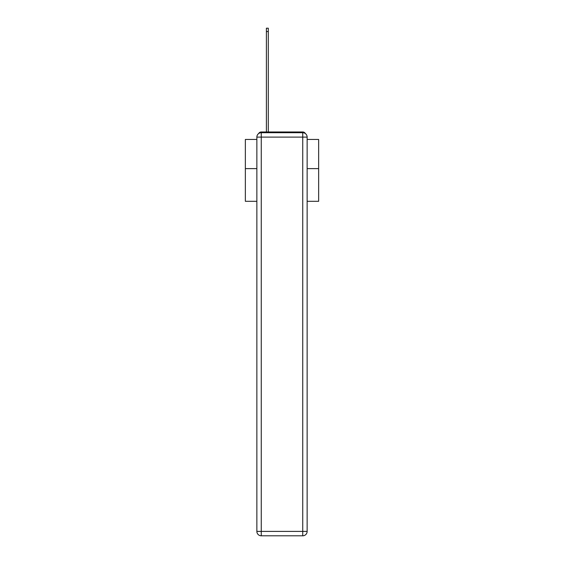 <?xml version="1.0" encoding="UTF-8"?>
<svg xmlns="http://www.w3.org/2000/svg" width="564" height="564" viewBox="0 0 564 564"><rect width="100%" height="100%" fill="white"/><g stroke="black" fill="none" stroke-linecap="round" stroke-linejoin="round"><path stroke-width="0.85" d="M307.14 201.306L318.646 201.306L318.646 139.456L307.14 139.456M256.86 168.622L245.354 168.622L245.354 139.456L256.86 139.456M245.354 168.622L245.354 201.306L256.86 201.306M305.35 133.562A2.933 2.933 0 0 0 302.741 131.976L261.259 131.976A2.933 2.933 0 0 0 258.65 133.562M318.646 168.622L307.14 168.622M261.259 131.976L266.391 131.976L266.391 28.2L268.295 28.2L268.295 131.976L270.565 131.976M293.435 131.976L302.741 131.976M261.259 132.709L302.741 132.709A4.399 4.399 0 0 1 307.14 137.108L307.14 531.401A4.399 4.399 0 0 1 302.741 535.8L261.259 535.8L261.259 531.401L302.741 531.401L302.741 137.108L261.259 137.108L261.259 531.401L256.86 531.401L256.86 137.108L261.259 137.108L261.259 132.709A4.399 4.399 0 0 0 256.86 137.108A4.399 4.399 0 0 1 261.259 132.709M256.86 531.401A4.399 4.399 0 0 0 261.259 535.8A4.399 4.399 0 0 1 256.86 531.401M302.741 535.8A4.399 4.399 0 0 0 307.14 531.401L302.741 531.401L302.741 535.8M307.14 137.108A4.399 4.399 0 0 0 302.741 132.709L302.741 137.108L307.14 137.108M266.391 31.57L268.295 31.57"/></g></svg>
